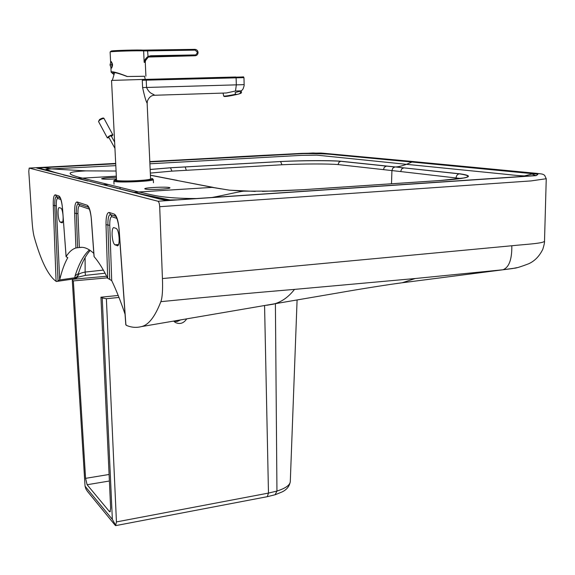 <?xml version="1.0" encoding="UTF-8"?>
<svg xmlns="http://www.w3.org/2000/svg" width="575" height="575" viewBox="0 0 575 575"><rect width="100%" height="100%" fill="white"/><g stroke="black" fill="none" stroke-linecap="round" stroke-linejoin="round"><path stroke-width="0.86" d="M173.995 321.447L177.409 321.418L180.622 319.894M186.724 318.859C183.669 323.358 179.867 324.566 175.317 322.474L173.65 321.087M115.604 525.183L112.355 519.383L85.057 486.213L85.869 488.901L87.371 491.287L115.208 525.313L115.611 525.636L116.445 521.92L106.375 298.72L118.982 297.447M290.303 481.311L290.289 481.642C289.937 485.185 285.488 488.326 276.949 491.057L268.475 493.091L116.445 521.92M112.355 519.383L102.228 297.951L106.375 298.72M85.057 486.213L72.278 280.291L73.341 280.916L85.574 478.35L87.12 484.732L109.444 511.577L109.976 511.843L110.637 508.135L100.948 297.196L102.228 297.951M106.67 276.252L73.09 279.256L72.278 280.291M107.468 277.84L73.341 280.916M118.198 295.471L100.948 297.196M235.491 94.293C229.159 95.622 225.22 96.219 223.682 96.075L224.315 96.499C226.263 96.593 230.51 95.91 237.08 94.444L235.491 94.293L235.139 92.525L240.185 91.231L240.53 92.985L241.5 92.503L241.177 90.85M223.682 96.075L223.05 93.093M240.53 92.985L239.157 93.905L241.04 93.208L241.464 92.575M237.08 94.444L239.157 93.905M143.937 79.415L111.543 80.421L116.531 180.198C115.323 180.988 128.354 181.247 138.417 180.579C145.77 180.112 149.823 179.558 150.593 178.918L147.143 103.284C145.949 101.236 144.44 96.003 142.607 87.573L142.269 80.256L143.937 79.415M147.15 103.371L147.401 101.006C149.112 97.132 151.505 95.22 154.596 95.263C152.957 93.531 149.651 94.243 146.553 87.458L236.332 84.856L236.095 77.783L235.786 77.007L145.957 79.364L146.222 80.162L243.965 77.632L244.167 85.632L243.074 88.945L241.471 90.828L235.491 91.008L236.332 84.856L244.195 84.64M143.721 79.451L144.656 79.465L144.692 80.205M226.356 92.985L154.596 95.263L226.356 92.985L235.491 91.008M226.104 92.999L225.537 93.013M144.656 79.501L143.779 79.436M111.449 61.748L112.305 64.781L111.73 67.972M112.456 64.077L112.528 65.464M111.493 136.476L112.923 134.967C112.175 134.658 110.688 135.197 108.445 136.584L107.338 137.885L109.027 137.72M108.855 137.403L108.388 137.339L109.077 136.527L111.873 135.513L111.342 136.21M262.416 191.382L302.723 189.721L440.385 180.493C468.963 178.401 475.252 176.187 459.274 173.844L395.176 166.93L460.108 173.837C475.777 176.151 469.272 178.365 440.608 180.5L302.637 189.75L274.893 191.108L243.642 191.166C238.345 191.748 223.042 195.471 211.988 197.498M403.959 167.857L401.753 168.827L400.617 171.551L461.042 178.545M149.903 163.782L301.401 155.365L316.854 155.142L406.482 164.328C401.199 166.197 397.433 167.066 395.176 166.93L340.788 161.237C330.833 160.36 302.867 160.403 280.578 161.525L170.487 167.749L150.161 169.438M150.161 169.51L170.797 167.771L280.672 161.546C302.939 160.454 330.884 160.454 340.767 161.309L394.853 166.973L392.797 168.159L391.92 170.574L400.617 171.551M280.578 161.525L281.966 164.766C302.673 163.753 328.749 163.717 338.071 164.572L391.92 170.574L391.503 183.799M116.071 171.027L85.747 170.883L51.534 168.906L115.798 165.643M529.007 176.079C516.336 175.763 510.672 174.685 497.806 173.492L406.482 164.328L411.98 162.035L336.397 154.934C329.051 153.928 317.874 153.489 302.874 153.618L149.816 161.927M220.958 188.859L212.52 187.364L229.224 190.153L255.271 191.403M281.966 164.766L186.322 170.315L185.186 166.98M170.487 167.749L171.911 171.12L186.322 170.315M171.911 171.12L150.327 173.089M229.224 190.153L243.872 191.159L229.224 190.153M196.449 198.548C159.821 198.447 152.109 194.587 139.107 192.072L108.459 184.532L103.119 184.64M133.925 192.287L212.52 187.364L150.427 175.267M89.671 181.29L159.455 198.979L164.601 200.035L177.955 199.834L168.259 200.093C150.061 196.808 142.37 193.955 131.531 191.719L118.838 188.622M177.783 199.805L536.533 175.468L537.977 174.203L411.98 162.035L413.518 161.661L534.958 173.298L521.604 176.611L177.955 199.834M115.704 163.774L36.656 168.015L88.708 181.032M64.033 174.865L38.662 168.008L43.88 167.634L51.534 168.906C40.315 169.309 49.328 169.826 49.313 170.567L56.278 172.888M77.783 178.3L82.477 178.135L108.459 184.532M116.33 176.166L82.477 178.135C77.539 176.985 73.715 175.778 71.027 174.505C69.568 173.276 67.498 171.86 85.747 170.883M511.822 245.755C524.041 244.418 544.309 243.469 544.511 241.076L544.511 241.076C544.683 242.341 544.108 245.079 542.793 249.298C539.343 256.292 534.606 261.122 528.598 263.788C520.605 266.822 515.746 268.317 514.014 268.259L502.888 269.776C509.019 267.526 512.002 259.526 511.822 245.755L162.43 278.559L159.692 206.698L531.12 180.909L546.25 178.724M517.04 267.641L512.433 268.561M145.281 189.06C148.738 190.009 170.236 189.024 169.977 187.845L169.366 187.536C165.665 186.623 144.612 187.594 144.742 188.772L145.281 189.06M392.646 284.1L402.198 282.756L415.243 278.516L502.888 269.776M60.871 199.525L57.752 198.468L56.558 196.657C55.236 196.743 54.647 199.726 54.79 205.598L53.267 205.368L56.084 281.326C48.192 275.633 40.89 260.827 34.177 236.9C33.206 233.198 32.466 227.492 31.963 219.765L28.786 171.3L29.188 168.08L157.96 201.243C158.901 201.796 159.476 203.607 159.692 206.698M415.243 278.516L294.501 289.39C252.677 292.862 208.128 296.952 160.863 301.659C162.344 297.678 162.862 289.973 162.43 278.559M58.995 196.018L55.351 194.824L56.558 196.657L60.138 197.843L58.995 196.018C60.67 197.189 61.856 201.437 62.553 208.775L66.089 256.723L67.792 257.658C64.58 263.249 61.877 270.66 59.678 279.881L58.053 281.038L54.79 205.598L56.314 205.814C56.185 200.984 56.666 198.54 57.752 198.468M56.4 281.477L58.053 281.038M125.875 324.437L126.407 325.378C131.33 327.491 136.304 327.908 141.335 326.622C148.465 325.148 154.977 316.825 160.863 301.659M116.466 178.918C109.487 179.299 104.657 179.299 101.969 178.926L101.595 178.724C103.227 178.034 108.165 177.589 116.387 177.388M266.822 305.26L273.427 304.146C281.427 302.083 288.449 297.167 294.501 289.39M105.081 273.211L85.416 275.382L85.136 272.068L103.349 270.077M85.107 257.607L85.136 272.068C81.528 272.773 79.285 273.628 78.416 274.634L77.409 277.294M59.663 279.953L74.8 277.761L74.685 278.796M78.416 274.634L77.28 276.51L75.605 277.553L74.8 277.761L75.095 275.82C79.027 263.566 83.799 254.926 89.398 249.909M93.811 253.403C88.6 248.565 83.778 246.603 79.357 247.523L77.632 247.732L76.295 213.454L77.956 213.699C77.848 208.517 78.423 205.908 79.688 205.864L78.408 203.917L88.55 207.28L87.242 205.261L77.136 201.954L78.408 203.917C76.885 203.974 76.18 207.158 76.295 213.454L74.628 213.203C74.506 205.785 75.339 202.033 77.136 201.954M94.099 256.292L94.12 256.666C98.533 261.726 103.054 268.928 107.683 278.271L109.696 279.436L107.892 224.998L109.767 225.285C109.696 219.585 110.429 216.739 111.967 216.746L110.58 214.604L115.841 216.365M66.089 256.723L66.125 256.565C69.043 251.951 72.306 249.083 75.922 247.962L77.632 247.732M125.055 314.216C120.671 301.192 116.222 289.994 111.715 280.629L109.696 279.436M62.927 214.425C62.459 210.802 61.798 208.718 60.95 208.172L59.096 207.553C58.262 208.042 57.938 210.263 58.111 214.209C58.477 218.622 59.175 221.26 60.195 222.108L62.078 222.827C62.84 222.439 63.185 220.491 63.113 216.983M117.228 245.784L117.609 245.827C118.773 245.23 119.277 242.643 119.118 238.05C118.687 232.702 117.738 229.504 116.279 228.455L113.606 227.571C112.456 228.174 111.96 230.755 112.118 235.319C112.542 240.551 113.462 243.714 114.892 244.813L117.832 245.733M78.43 273.369L78.286 274.167M90.203 250.441C85.596 255.559 81.643 263.285 78.351 273.621L75.095 275.82M144.548 76.274L127.097 76.511L144.541 76.245M127.097 76.511C120.182 73.837 115.589 72.493 113.311 72.479L112.722 72.838L113.814 74.089M127.334 76.497C119.528 73.384 114.324 71.803 111.722 71.767L111.126 72.17L113.677 74.391M111.263 61.604L111.212 61.604C112.729 63.638 112.844 65.809 111.55 68.123L111.536 68.123M111.722 68.044L111.356 67.843M148.192 57.184L148.041 56.429L150.837 55.746L150.636 56.58L148.192 57.184L144.16 62.316L143.635 50.902C138.697 50.55 114.173 51.218 110.723 51.807L110.12 51.973L111.27 51.002M111.464 50.974C114.763 50.406 138.122 49.766 142.844 50.118L143.635 50.902L147.797 50.916L195.213 50.126L194.925 49.357L142.967 50.126L147.523 50.14L148.041 56.429C145.597 58.406 144.303 60.368 144.16 62.316L145.281 62.416L145.906 76.159M195.213 50.126L197.541 52.49L195.169 55.753L149.033 56.868M264.572 305.641L268.475 493.091L267.282 496.692M275.403 303.816L276.949 491.057L275.109 494.759M85.574 478.35L109.092 474.468M109.394 481.009L87.12 484.732M110.343 511.405L109.444 511.577M116.495 179.608C114.483 180.025 114.08 180.363 115.302 180.629C121.181 182.196 159.792 179.853 151.649 178.458L151.778 178.466M116.495 179.594C114.411 180.076 113.534 180.579 113.864 181.089L114.569 181.47C119.507 182.843 153.791 181.29 153.309 179.608L153.309 179.572M146.122 79.573L144.663 79.609L146.122 79.573M142.269 80.256L146.222 80.162L146.553 87.458L142.607 87.573M111.952 64.788L110.033 64.925L110.745 62.15C111.313 61.554 111.715 62.431 111.952 64.788C111.952 67.146 111.643 68.109 111.032 67.67L111.651 68.001M99.576 119.514C102.292 117.918 103.802 117.616 104.104 118.622C103.342 118.278 101.847 118.802 99.612 120.197L98.526 121.533L107.338 137.885M102.997 118.565C102.889 117.918 101.782 118.22 99.669 119.485M440.608 180.5L302.716 189.721M456.097 177.79C456.342 175.598 457.398 174.282 459.274 173.844L460.108 173.837M386.601 166.024L384.308 167.246L383.446 169.625M340.788 161.237L338.876 162.387L338.071 164.572M213.181 187.385L176.611 180.377M212.125 187.393L229.447 190.16M170.732 200.1L142.931 194.436M43.484 167.339L115.69 163.444M149.802 161.604L312.98 153.007C335.002 153.834 348.975 155.811 368.553 157.449L413.518 161.661M87.738 180.981L63.164 174.822M116.747 188.262L118.572 188.514M544.511 241.076L546.25 178.775L544.604 175.246C542.318 174.103 543.885 174.189 537.079 173.398L413.928 161.632L528.619 172.608L535.922 175.655L157.96 201.243M413.928 161.632L322.302 153.144C274.864 153.834 209.372 158.808 149.802 161.575L301.767 153.36L320.987 153.051L414.194 161.632M29.224 168.08L115.69 163.408L29.246 168.087M89.456 209.156L79.688 205.864M87.242 205.261C89.247 206.597 90.642 211.291 91.403 219.348L91.403 219.312M53.267 205.368C53.116 198.454 53.806 194.947 55.351 194.824M60.253 197.886L60.375 198.274C62.093 202.63 62.553 208.783 62.502 208.768L66.125 256.565M56.314 205.814L59.678 279.881M116.905 218.407L111.967 216.746M109.192 212.448L110.58 214.604C108.718 214.612 107.82 218.076 107.892 224.998L106.016 224.703C105.944 216.552 107.007 212.47 109.192 212.448L114.346 214.13C116.703 215.639 118.299 220.764 119.133 229.511L119.133 229.461M125.803 324.738L119.039 229.497C119.097 229.389 118.601 222.36 116.323 217.113L114.346 214.13M125.911 325.012L119.133 229.511M79.357 247.523L77.956 213.699M94.12 256.666L91.403 219.348M74.628 213.203L75.922 247.962M109.767 225.285L111.715 280.629M106.016 224.703L107.683 278.271M118.594 244.512L114.892 244.813M60.195 222.108L62.711 221.928M147.523 50.14L194.918 49.357C196.722 49.543 197.75 50.586 198.023 52.49C197.901 54.431 196.952 55.509 195.169 55.753L148.623 57.026M150.837 55.746L195.399 54.927M297.088 300.092L290.289 481.642C289.469 486.349 286.666 489.807 281.879 492.02L275.296 494.694L267.382 496.671L115.611 525.636M151.893 178.487L153.309 179.608L153.453 182.749M113.864 181.089L114.022 184.187M235.973 77.179C247.106 76.949 242.255 76.446 243.965 77.632M144.505 76.152L145.259 79.451M114.619 72.572L112.348 80.349M110.033 64.925L111.032 67.67M98.526 121.533L99.554 119.535M104.104 118.622L112.923 134.967M465.082 177.826L440.349 180.493M150.42 175.174L177.237 180.392M117.753 188.312L89.499 181.226M512.368 268.568L401.99 282.799M88.615 207.309L88.909 207.87C90.907 212.693 91.389 219.334 91.332 219.334L94.034 256.472M402.198 282.756C389.951 284.352 361.481 288.787 337.64 293.006L141.335 326.622M56.544 281.463L74.7 278.789C76.949 277.876 77.992 277.2 77.819 276.762L77.453 277.279L85.416 275.382M120.067 187.385L120.146 188.909M81.981 247.322L79.242 247.545M108.589 136.929L114.935 148.328M110.982 135.563L114.626 142.104M142.852 50.118L111.457 50.974M145.281 62.416C145.475 59.146 147.042 57.212 149.982 56.63L195.169 55.753C197.002 55.502 197.965 54.417 198.066 52.498C197.814 50.578 196.765 49.529 194.925 49.357M111.126 72.112L110.896 67.483M110.637 62.33L110.12 51.973"/></g></svg>
